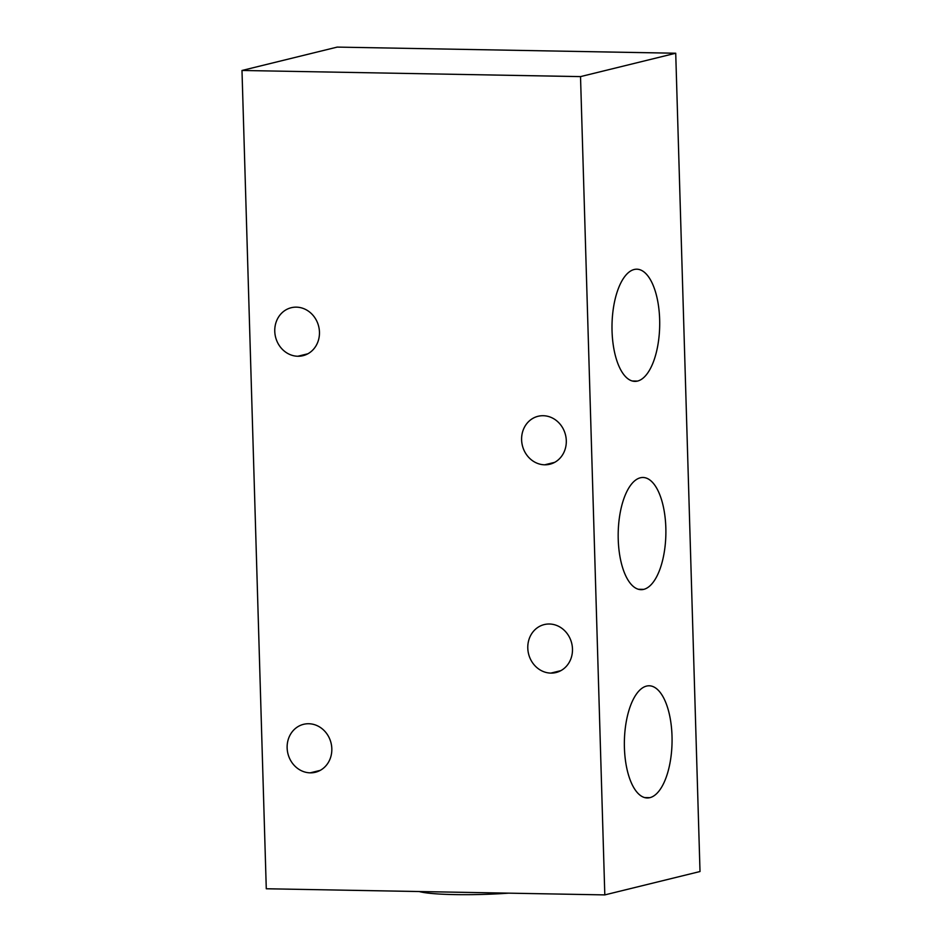 <?xml version="1.0" encoding="UTF-8"?>
<svg xmlns="http://www.w3.org/2000/svg" width="942" height="942" viewBox="0 0 942 942"><rect width="100%" height="100%" fill="white"/><g stroke="black" fill="none" stroke-linecap="round" stroke-linejoin="round"><path stroke-width="1.41" d="M700.012 871.527L675.72 53.235L337.189 47.1L241.988 70.473L266.28 888.765L604.811 894.9L580.519 76.608L241.988 70.473L337.189 47.1L675.72 53.235L580.519 76.608L604.811 894.9L700.012 871.527L675.72 53.235L580.519 76.608L241.988 70.473L266.28 888.765L604.811 894.9L700.012 871.527M544.676 464.806L554.673 462.357L544.676 464.806A24.692 22.208 -103.8 0 0 549.834 464.229A24.692 22.208 -103.8 0 0 566.06 437.795A24.692 22.208 -103.8 0 0 543.216 415.716A24.692 22.208 -103.8 0 0 538.059 416.282A24.692 22.208 -103.8 0 0 521.844 442.728A24.692 22.208 -103.8 0 0 544.676 464.806A24.692 22.208 76.2 0 1 521.609 439.855A24.692 22.208 76.2 0 1 543.216 415.716A24.692 22.208 76.2 0 1 566.295 440.668A24.692 22.208 76.2 0 1 544.676 464.806M549.398 624.004A24.692 22.208 76.2 0 1 572.477 648.956A24.692 22.208 76.2 0 1 550.858 673.106A24.692 22.208 76.2 0 1 527.791 648.155A24.692 22.208 76.2 0 1 549.398 624.004A24.692 22.208 -103.8 0 0 544.24 624.581A24.692 22.208 -103.8 0 0 528.026 651.016A24.692 22.208 -103.8 0 0 550.858 673.106A24.692 22.208 -103.8 0 0 556.015 672.529A24.692 22.208 -103.8 0 0 572.241 646.094A24.692 22.208 -103.8 0 0 549.398 624.004M296.389 307.151A24.692 22.208 76.2 0 1 319.456 332.102A24.692 22.208 76.2 0 1 297.837 356.253A24.692 22.208 76.2 0 1 274.77 331.301A24.692 22.208 76.2 0 1 296.389 307.151A24.692 22.208 -103.8 0 0 291.219 307.728A24.692 22.208 -103.8 0 0 275.005 334.163A24.692 22.208 -103.8 0 0 297.837 356.253A24.692 22.208 -103.8 0 0 302.994 355.676A24.692 22.208 -103.8 0 0 319.22 329.241A24.692 22.208 -103.8 0 0 296.389 307.151M308.752 723.739A24.692 22.208 76.2 0 1 331.82 748.69A24.692 22.208 76.2 0 1 310.201 772.84A24.692 22.208 76.2 0 1 287.133 747.877A24.692 22.208 76.2 0 1 308.752 723.739A24.692 22.208 -103.8 0 0 303.583 724.316A24.692 22.208 -103.8 0 0 287.369 750.75A24.692 22.208 -103.8 0 0 310.201 772.84A24.692 22.208 -103.8 0 0 315.358 772.263A24.692 22.208 -103.8 0 0 331.584 745.828A24.692 22.208 -103.8 0 0 308.752 723.739M560.855 670.645L550.858 673.106L560.855 670.645M307.834 353.792L297.837 356.253L307.834 353.792M320.198 770.379L310.201 772.84L320.198 770.379M646.565 686.082A56.108 23.844 -89 0 1 672.011 736.032A56.108 23.844 -89 0 1 649.874 797.662A56.108 23.844 -89 0 1 624.416 747.712A56.108 23.844 -89 0 1 646.565 686.082A56.108 23.844 91 0 0 624.358 744.58A56.108 23.844 91 0 0 647.201 797.968A56.108 23.844 91 0 0 649.874 797.662A56.108 23.844 91 0 0 672.07 739.164A56.108 23.844 91 0 0 649.226 685.776A56.108 23.844 91 0 0 646.565 686.082M640.383 477.782A56.108 23.844 -89 0 1 665.829 527.732A56.108 23.844 -89 0 1 643.692 589.374A56.108 23.844 -89 0 1 618.235 539.425A56.108 23.844 -89 0 1 640.383 477.782A56.108 23.844 91 0 0 618.176 536.292A56.108 23.844 91 0 0 641.019 589.668A56.108 23.844 91 0 0 643.692 589.374A56.108 23.844 91 0 0 665.888 530.864A56.108 23.844 91 0 0 643.045 477.476A56.108 23.844 91 0 0 640.383 477.782M634.202 269.494A56.108 23.844 -89 0 1 659.647 319.444A56.108 23.844 -89 0 1 637.51 381.074A56.108 23.844 -89 0 1 612.053 331.125A56.108 23.844 -89 0 1 634.202 269.494A56.108 23.844 91 0 0 611.994 327.993A56.108 23.844 91 0 0 634.837 381.38A56.108 23.844 91 0 0 637.51 381.074A56.108 23.844 91 0 0 659.706 322.576A56.108 23.844 91 0 0 636.863 269.188A56.108 23.844 91 0 0 634.202 269.494M644.54 797.568L649.874 797.662L644.54 797.568M638.358 589.268L643.692 589.374L638.358 589.268M632.176 380.98L637.51 381.074L632.176 380.98M508.68 893.157A67.329 6.818 178.3 0 1 419.249 891.544A67.329 6.818 178.3 0 0 508.68 893.157"/></g></svg>
